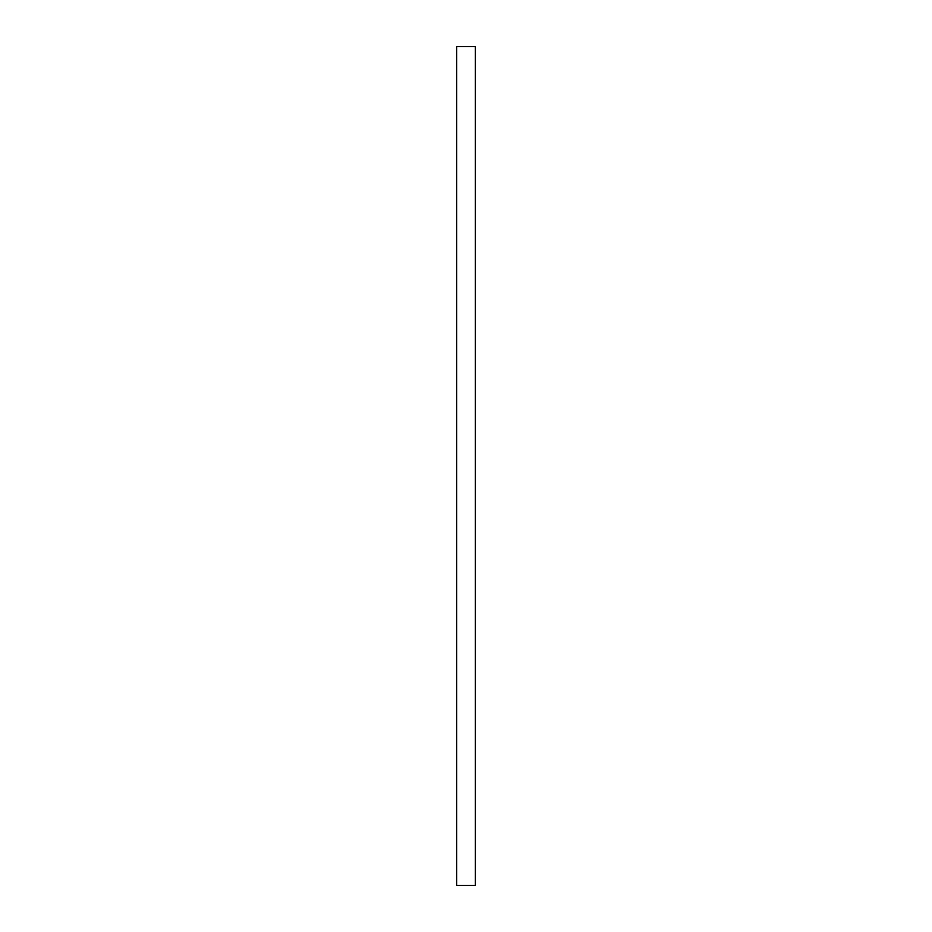 <?xml version="1.0" encoding="UTF-8"?>
<svg xmlns="http://www.w3.org/2000/svg" width="932" height="932" viewBox="0 0 932 932"><rect width="100%" height="100%" fill="white"/><g stroke="black" fill="none" stroke-linecap="round" stroke-linejoin="round"><path stroke-width="1.4" d="M475.32 605.8L475.32 885.4L456.68 885.4L456.68 46.6L475.32 46.6L475.32 605.8"/></g></svg>
